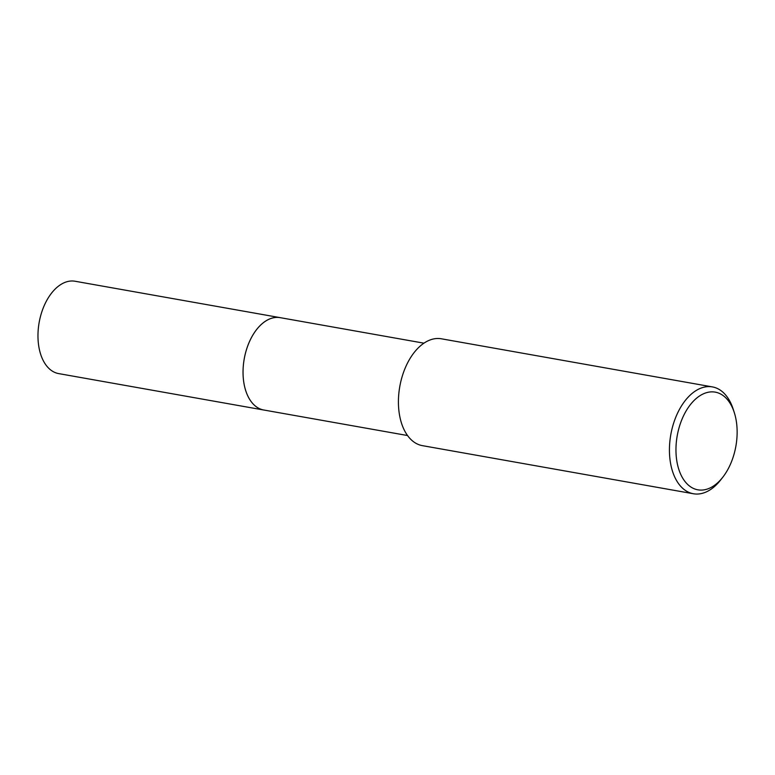 <?xml version="1.0" encoding="UTF-8"?>
<svg xmlns="http://www.w3.org/2000/svg" width="775" height="775" viewBox="0 0 775 775"><rect width="100%" height="100%" fill="white"/><g stroke="black" fill="none" stroke-linecap="round" stroke-linejoin="round"><path stroke-width="1.16" d="M264.265 410.091A46.907 28.162 -79.9 0 1 263.752 410.014A46.897 28.162 -79.9 0 1 250.897 401.218A46.897 28.162 -79.9 0 1 247.341 347.006A46.897 28.162 -79.9 0 1 280.162 317.653A46.907 28.162 -79.9 0 1 280.657 317.74M264.11 410.072A46.907 28.162 -79.9 0 1 250.887 401.218A46.907 28.162 -79.9 0 1 247.428 346.725A46.907 28.162 -79.9 0 1 280.511 317.711M722.842 477.148L720.711 479.89A54.269 32.579 -79.9 0 1 693.402 493.752L422.394 445.644A54.269 32.579 -79.9 0 1 407.505 435.472A54.269 32.579 -79.9 0 1 403.387 372.756A54.269 32.579 -79.9 0 1 441.363 338.791L712.37 386.899A54.269 32.579 -79.9 0 1 727.26 397.071A54.269 32.579 -79.9 0 1 733.237 409.307L734.303 412.62A49.61 29.789 -79.9 0 1 722.842 477.148A49.61 29.789 -79.9 0 1 684.267 480.529A49.61 29.789 -79.9 0 1 685.604 411.835A49.61 29.789 -79.9 0 1 728.839 401.431A49.61 29.789 -79.9 0 1 734.303 412.62M693.402 493.752A54.269 32.579 -79.9 0 1 678.512 483.581A54.269 32.579 -79.9 0 1 674.405 420.864A54.269 32.579 -79.9 0 1 712.37 386.899M280.153 317.643A46.907 28.162 -79.9 0 0 252.146 336.272A46.907 28.162 -79.9 0 0 243.825 382.55A46.907 28.162 -79.9 0 0 263.752 410.014L58.677 373.598A46.897 28.162 -79.9 0 1 38.75 346.134A46.897 28.162 -79.9 0 1 47.072 299.877A46.897 28.162 -79.9 0 1 75.078 281.248L423.935 343.17M263.762 410.004L407.543 435.531"/></g></svg>
